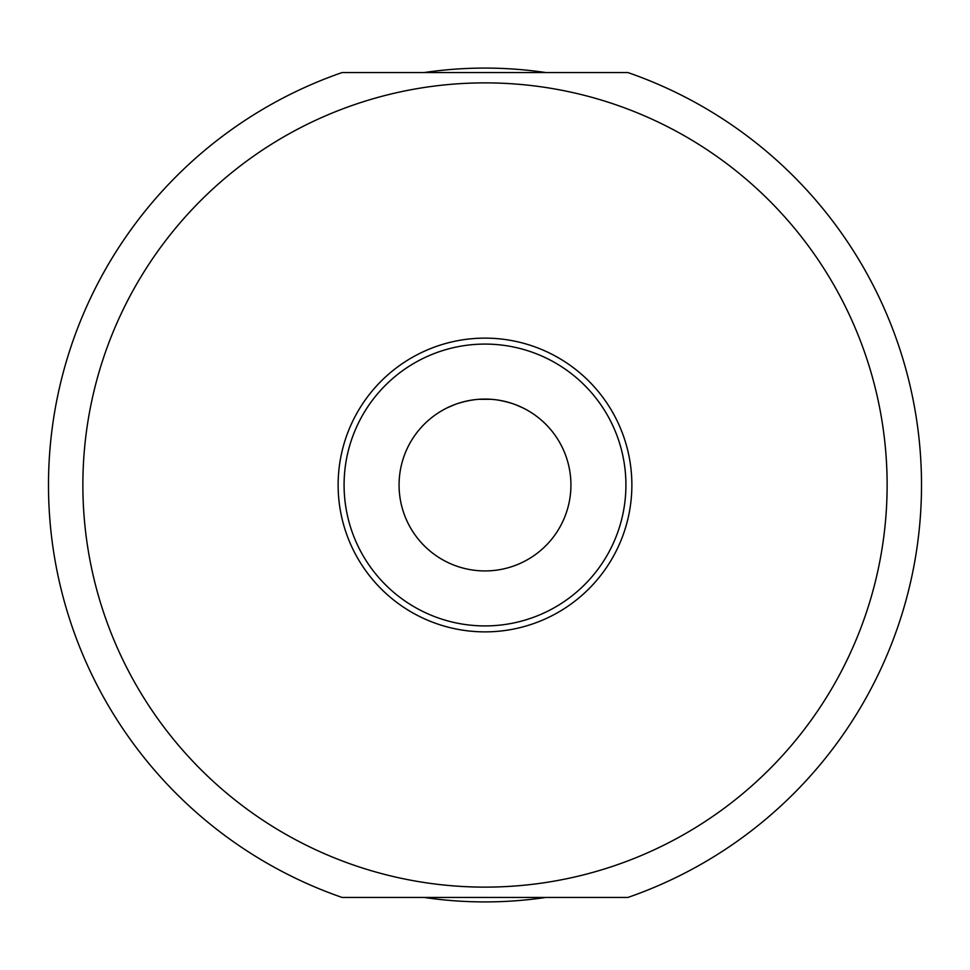<?xml version="1.0" encoding="UTF-8"?>
<svg xmlns="http://www.w3.org/2000/svg" width="970" height="970" viewBox="0 0 970 970"><rect width="100%" height="100%" fill="white"/><g stroke="black" fill="none" stroke-linecap="round" stroke-linejoin="round"><path stroke-width="1.45" d="M545.88 72.556A416.906 416.906 0 0 0 424.12 72.556M439.034 412.408L438.379 412.82M440.683 411.389L443.848 409.57M454.639 404.623L447.279 407.8M450.917 406.127L454.712 404.587L450.953 406.103M458.628 403.217L465.927 401.216M469.88 400.416L474.536 399.713M478.901 399.288L482.999 399.094M487.098 399.106L491.196 399.3M493.597 399.507L495.282 399.688M499.356 400.283L507.043 401.944M507.48 402.065L511.481 403.253M515.373 404.623L522.745 407.812L515.3 404.599M526.164 409.57L529.317 411.389M532.13 413.159L530.396 412.044M525.449 409.195L522.721 407.8M511.372 403.217L503.321 401.046M499.95 400.38L499.259 400.27M491.099 399.288L478.804 399.3M476.476 399.495L474.718 399.688M470.644 400.283L462.981 401.944M462.52 402.065L458.519 403.253M459.222 72.556L536.555 72.556M342.083 72.556L627.917 72.556A436.5 436.5 0 0 1 627.917 897.444L342.083 897.444A436.5 436.5 0 0 1 342.083 72.556M353.335 105.039A402.126 402.126 0 0 1 887.126 485A402.126 402.126 0 0 1 353.335 864.961A402.126 402.126 0 0 1 353.335 105.039M338.13 485A146.87 146.87 0 0 1 485 338.13A146.87 146.87 0 0 1 631.87 485A146.87 146.87 0 0 1 485 631.87A146.87 146.87 0 0 1 338.13 485M625.917 485A140.917 140.917 0 0 1 485 625.917A140.917 140.917 0 0 1 344.083 485A140.917 140.917 0 0 1 485 344.083A140.917 140.917 0 0 1 625.917 485M399.07 485A85.93 85.93 0 0 0 485 570.93A85.93 85.93 0 0 0 570.93 485A85.93 85.93 0 0 0 485 399.07A85.93 85.93 0 0 0 399.07 485M456.47 403.944L454.409 404.708L456.47 403.944M470.717 400.27L474.609 399.701M513.336 403.884L511.214 403.168L513.336 403.884M509.893 402.756L509.117 402.526M502.727 400.925L500.944 400.561L502.727 400.925M498.495 400.137L496.106 399.798L498.495 400.137M493.778 399.531L491.535 399.325L493.778 399.531M424.12 897.444A416.906 416.906 0 0 0 545.88 897.444"/></g></svg>
